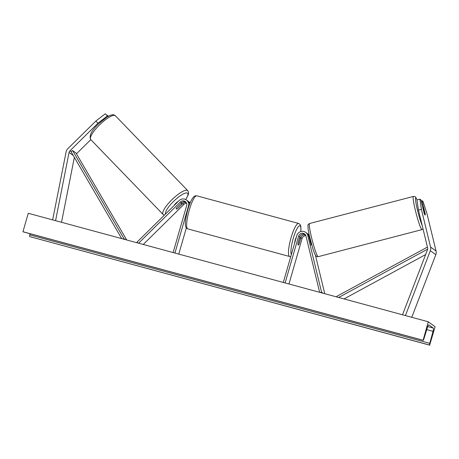 <?xml version="1.0" encoding="UTF-8"?>
<svg xmlns="http://www.w3.org/2000/svg" width="459" height="459" viewBox="0 0 459 459"><rect width="100%" height="100%" fill="white"/><g stroke="black" fill="none" stroke-linecap="round" stroke-linejoin="round"><path stroke-width="0.69" d="M424.948 214.032L425.235 213.957L422.01 200.681L423.014 201.409L426.893 213.337L436.05 251.027A6.162 6.013 125.9 0 1 435.809 254.699L411.775 317.301M419.905 199.16L421.408 209.361L418.465 210.153L416.961 199.952L419.905 199.16L420.914 199.889L424.139 213.16A3.85 0.539 74.9 0 0 425.045 215.036A3.85 0.539 74.9 0 0 425.149 215.064A3.85 0.539 74.9 0 0 425.235 213.957M421.408 209.361L430.565 247.051A6.162 6.013 125.9 0 1 430.324 250.723L405.429 315.58M418.465 210.153L427.622 247.843A3.081 3.006 125.9 0 1 427.501 249.679L402.509 314.788M421.161 200.91L422.01 200.681M108.089 116.414L105.266 113.809L95.862 121.056L67.852 148.664A6.162 6.013 -54.1 0 0 66.096 151.923L52.653 219.89M95.862 121.056L97.951 123.213L69.946 150.822A3.081 3.006 -54.1 0 0 69.068 152.451L55.573 220.681M108.496 116.19L107.372 115.335L108.301 116.293M90.807 139.634L76.458 153.782M74.358 157.38L61.523 222.294M108.02 116.448L105.266 113.809M97.951 123.213L107.36 115.972M180.536 203.842A3.85 1.004 -44 0 1 181.764 203.572A3.85 1.004 -44 0 1 181.793 203.595A3.85 1.004 -44 0 1 181.546 204.777L177.627 208.633A3.85 1.004 -44 0 1 176.285 208.971A3.85 0.832 -44.1 0 1 176.262 208.954A3.85 0.832 -44.1 0 1 176.83 207.497L181.569 202.826A3.85 3.758 125.9 0 1 185.82 202.046M190.204 202.78A5.778 5.634 -54.1 0 0 189.837 202.488L188.672 201.644A5.778 5.634 -54.1 0 0 188.098 201.283M190.06 203.113A5.778 5.634 -54.1 0 0 188.672 201.644M186.601 203.348A3.85 3.758 -54.1 0 0 183.829 204.467L143.254 244.463M186.245 202.608A3.85 3.758 -54.1 0 0 182.665 203.624L181.603 204.668M174.936 253.058L188.471 206.16A5.778 5.634 -54.1 0 0 179.09 200.635L137.012 242.117L137.866 243.006M173.118 252.565L186.652 205.666A3.85 3.758 -54.1 0 0 180.398 201.983L138.589 243.201M178.781 254.102L186.348 227.882M186.406 200.004L187.57 200.853A5.778 5.634 125.9 0 1 189.699 204.014M283.301 282.451L296.835 235.553A5.778 5.634 125.9 0 1 305.683 232.357L306.847 233.201A5.778 5.634 -54.1 0 1 308.976 236.396L310.525 242.765A3.85 0.539 74.9 0 0 311.431 244.636A3.85 0.539 74.9 0 0 311.449 244.647M307.369 233.637A5.778 5.634 125.9 0 1 309.257 235.352M307.943 233.998L309.108 234.842A5.778 5.634 125.9 0 1 309.154 234.876M288.958 283.989L302.079 238.531A3.85 3.758 125.9 0 1 305.872 235.702M305.092 234.4A3.85 3.758 -54.1 0 0 299.819 236.896L298.006 243.161A3.85 0.792 105.2 0 0 298.189 245.066A3.85 0.792 105.2 0 0 299.107 243.958L300.915 237.687A3.85 3.758 125.9 0 1 305.516 234.962M315.385 255.084L324.765 293.703M285.119 282.945L298.654 236.046A3.85 3.758 125.9 0 1 305.969 236.046L319.642 292.314M305.683 232.357A5.778 5.634 125.9 0 1 307.811 235.547L321.575 292.182L323.01 293.226M320.365 292.509L321.575 292.182M294.661 243.086A3.85 0.792 -74.8 0 1 295.24 239.965A3.85 0.792 -74.8 0 1 296.353 237.228M299.475 238.364L297.954 243.637A3.85 0.792 -74.8 0 0 298.189 245.066L298.189 245.066A3.85 0.792 -74.8 0 0 298.912 244.331L300.438 239.064A3.85 0.792 -74.8 0 0 300.203 237.63A3.85 0.792 -74.8 0 0 299.475 238.364L299.4 238.347M424.311 213.63L423.032 208.363A3.85 0.373 -104.6 0 1 423.06 207.652A3.85 0.373 -104.6 0 1 423.135 207.692A3.85 0.373 -104.6 0 1 423.755 209.12L425.034 214.387A3.85 0.373 -104.6 0 1 425.051 215.036M309.366 237.997L309.836 237.871M311.145 242.966A3.85 0.373 -104.6 0 1 310.089 238.921M311.191 243.121L310.703 243.247M435.126 326.745L428.27 321.776L423.089 340.326A1.733 0.356 105.2 0 0 423.118 340.337A1.733 0.356 105.2 0 0 423.835 339.04L427.461 327.313A3.27 0.677 -74.8 0 1 428.815 324.863A3.27 0.677 -74.8 0 1 428.867 324.886L433.25 328.065A3.27 0.677 -74.8 0 1 433.009 331.335L429.785 343.355A1.733 0.356 105.2 0 0 429.658 345.082L435.126 326.745M422.946 340.222L22.95 231.72L28.274 213.274L428.27 321.776M30.087 233.729L29.789 234.853A1.733 0.356 105.2 0 0 29.657 236.586L429.802 345.191M174.053 205.603A3.85 1.004 -44 0 1 178.356 201.363M427.656 249.128L338.685 297.478M425.619 254.584L344.021 298.924M427.444 247.097L336.86 296.319L337.262 297.088M126.69 239.971L76.039 153.059L72.614 150.575L70.973 151.568L121.704 238.617M125.341 239.604L123.878 238.548L123.127 239.007M72.614 150.575L123.878 238.548M435.809 254.699L430.324 250.723M436.05 251.027L430.565 247.051M73.262 155.492L69.068 152.451M70.973 151.568L69.946 150.822M183.829 204.467L182.665 203.624M181.569 202.826L180.398 201.983M188.815 206.412L188.471 206.16M302.079 238.531L300.915 237.687M308.976 236.396L307.811 235.547M299.819 236.896L298.654 236.046M300.811 231.543A15.21 3.138 105.2 0 0 298.769 226.247A15.21 3.138 105.2 0 0 293.215 238.496A15.21 3.138 105.2 0 0 291.35 254.556M291.058 237.756A17.132 3.534 -74.8 0 1 298.591 223.43L196.773 195.809A17.132 3.534 105.2 0 0 189.24 210.136A17.132 3.534 105.2 0 0 187.8 228.886L289.618 256.506A17.132 3.534 -74.8 0 1 291.058 237.756M417.105 199.912A15.21 1.469 75.4 0 0 416.043 197.972A15.21 1.469 75.4 0 0 416.933 207.829A15.21 1.469 75.4 0 0 422.171 225.415M423.043 229.007L422.05 229.603A17.132 1.652 -104.6 0 1 421.718 229.431A17.132 1.652 -104.6 0 1 415.768 212.024A17.132 1.652 -104.6 0 1 413.404 196.441L309.567 223.51A17.132 1.652 75.4 0 0 311.925 239.093A17.132 1.652 75.4 0 0 317.875 256.501A17.132 1.652 75.4 0 0 318.207 256.673C316.945 256.679 316.222 256.449 316.039 255.99C315.591 255.399 315.063 255.261 312.906 248.858L309.131 234.773L308.121 229.253L307.978 225.271C307.777 224.83 308.305 224.244 309.567 223.51M427.719 326.561L433.25 328.065M23.093 231.824L423.089 340.326M29.657 236.586L429.658 345.082M29.789 234.853L429.785 343.355M426.744 329.637L433.009 331.335M115.398 115.766L115.071 115.473C113.717 114.739 112.535 113.78 106.735 117.217L98.88 123.54C91.542 130.505 88.834 135.853 90.75 139.576A17.132 4.464 -44 0 1 99.741 124.693A17.132 4.464 -44 0 1 115.266 115.651A17.132 4.464 -44 0 1 115.398 115.766L187.731 190.623A17.132 4.464 136 0 0 187.605 190.508A17.132 4.464 136 0 0 172.073 199.55A17.132 4.464 136 0 0 163.088 214.433L164.311 215.202M165.515 214.02A15.21 3.959 -44 0 1 174.391 200.594A15.21 3.959 -44 0 1 187.524 193.193A15.21 3.959 -44 0 1 185.643 199.539M300.88 231.52L300.823 226.31L300.117 224.537L298.591 223.43M187.8 228.886C186.497 228.352 185.752 227.394 185.568 226.006C184.908 223.298 185.631 217.916 187.731 209.855C189.464 203.894 191.351 199.665 193.4 197.158C194.26 196.062 195.379 195.614 196.773 195.809M300.203 237.63L299.647 237.481M290.776 256.552L289.618 256.506M417.133 199.906L415.579 197.123C415.607 196.756 414.884 196.527 413.404 196.441M422.05 229.603L318.207 256.673M311.621 244.658L310.123 245.054M309.682 237.211L309.205 237.332M23.122 231.835L423.118 340.337M90.75 139.576L163.088 214.433M181.305 203.09L181.793 203.595M185.734 199.59L188.345 194.656L188.569 192.373L187.731 190.623"/></g></svg>
